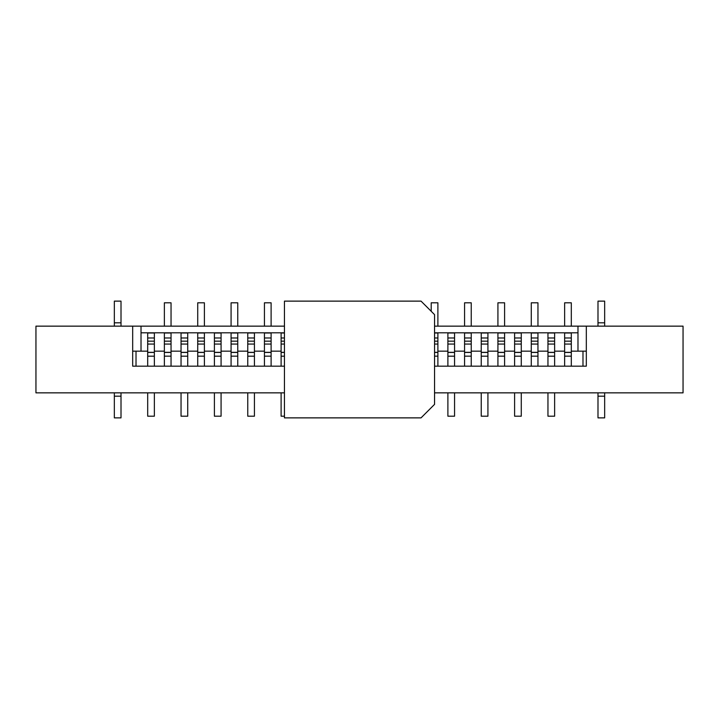 <?xml version="1.0" encoding="UTF-8"?>
<svg xmlns="http://www.w3.org/2000/svg" width="719" height="719" viewBox="0 0 719 719"><rect width="100%" height="100%" fill="white"/><g stroke="black" fill="none" stroke-linecap="round" stroke-linejoin="round"><path stroke-width="1.08" d="M284.445 392.853L35.95 392.853L35.95 326.147L132.682 326.147L132.682 366.169L132.682 351.16L147.692 351.16L147.692 366.169M132.682 326.147L141.023 326.147L141.023 351.16M434.555 366.169L586.318 366.169L586.318 351.16L577.977 351.16L577.977 326.147L683.05 326.147L683.05 392.853L434.555 392.853M577.977 351.16L571.308 351.16L571.308 332.816L564.64 332.816L564.64 351.16L554.628 351.16L554.628 332.816L547.959 332.816L547.959 351.16L537.956 351.16L537.956 332.816L531.278 332.816L531.278 351.16L521.275 351.16L521.275 332.816L514.606 332.816L514.606 351.16L504.594 351.16L504.594 332.816L497.925 332.816L497.925 351.16L487.922 351.16L487.922 332.816L481.245 332.816L481.245 351.16L471.242 351.16L471.242 332.816L464.573 332.816L464.573 351.16L454.561 351.16L454.561 332.816L447.892 332.816L447.892 351.16L437.889 351.16L437.889 332.816L434.555 332.816M577.977 332.816L571.308 332.816M547.959 332.816L537.956 332.816M514.606 332.816L504.594 332.816M481.245 332.816L471.242 332.816M447.892 332.816L437.889 332.816M284.445 332.816L281.111 332.816L281.111 351.16L271.108 351.16L271.108 332.816L264.439 332.816L264.439 351.16L254.427 351.16L254.427 332.816L247.758 332.816L247.758 351.16L237.755 351.16L237.755 332.816L231.078 332.816L231.078 351.16L221.075 351.16L221.075 332.816L214.406 332.816L214.406 351.16L204.394 351.16L204.394 332.816L197.725 332.816L197.725 351.16L187.722 351.16L187.722 332.816L181.044 332.816L181.044 351.16L171.041 351.16L171.041 332.816L164.372 332.816L164.372 351.16L154.36 351.16L154.36 332.816L147.692 332.816L147.692 351.16M281.111 332.816L271.108 332.816M247.758 332.816L237.755 332.816M214.406 332.816L204.394 332.816M181.044 332.816L171.041 332.816M577.977 326.147L434.555 326.147M284.445 326.147L141.023 326.147M531.278 332.816L521.275 332.816M497.925 332.816L487.922 332.816M464.573 332.816L454.561 332.816M264.439 332.816L254.427 332.816M231.078 332.816L221.075 332.816M197.725 332.816L187.722 332.816M164.372 332.816L154.36 332.816M147.692 332.816L141.023 332.816M136.017 351.16L136.017 366.169M582.983 366.169L582.983 351.16M564.64 332.816L554.628 332.816M121.008 417.874L114.339 417.874L114.339 396.187L121.008 396.187L121.008 417.874M121.008 301.126L114.339 301.126L114.339 322.813L121.008 322.813L121.008 301.126M121.008 396.187L121.008 392.853M121.008 326.147L121.008 322.813M114.339 322.813L114.339 326.147M114.339 392.853L114.339 396.187M597.992 301.126L604.661 301.126L604.661 322.813L597.992 322.813L597.992 301.126M597.992 417.874L604.661 417.874L604.661 396.187L597.992 396.187L597.992 417.874M597.992 322.813L597.992 326.147M597.992 392.853L597.992 396.187M604.661 396.187L604.661 392.853M604.661 326.147L604.661 322.813M154.36 337.984L147.692 337.984M154.36 351.16L154.36 356.193L147.692 356.193M154.36 356.193L154.36 366.169M147.692 392.853L147.692 416.202L154.36 416.202L154.36 392.853M154.36 352.445L147.692 352.427L154.36 352.445M171.041 326.147L171.041 302.798L164.372 302.798L164.372 326.147M171.041 337.984L164.372 337.984M164.372 351.16L164.372 366.169M171.041 351.16L171.041 356.166L164.372 356.166M171.041 356.166L171.041 366.169M171.041 352.445L164.372 352.427L171.041 352.445M421.037 417.874L284.445 417.874L284.445 301.126L421.037 301.126L434.555 314.634L434.555 404.366L421.037 417.874M187.722 337.984L181.044 337.984M181.044 351.16L181.044 366.169M187.722 351.16L187.722 356.193L181.044 356.193M187.722 356.193L187.722 366.169M181.044 392.853L181.044 416.202L187.722 416.202L187.722 392.853M187.722 352.445L181.044 352.427L187.722 352.445M221.075 337.984L214.406 337.984M214.406 351.16L214.406 366.169M221.075 351.16L221.075 356.193L214.406 356.193M221.075 356.193L221.075 366.169M214.406 392.853L214.406 416.202L221.075 416.202L221.075 392.853M221.075 352.445L214.406 352.427L221.075 352.445M204.394 326.147L204.394 302.798L197.725 302.798L197.725 326.147M204.394 337.984L197.725 337.984M197.725 351.16L197.725 366.169M204.394 351.16L204.394 356.166L197.725 356.166M204.394 356.166L204.394 366.169M204.394 352.445L197.725 352.427L204.394 352.445M237.755 326.147L237.755 302.798L231.078 302.798L231.078 326.147M237.755 337.984L231.078 337.984M231.078 351.16L231.078 366.169M237.755 351.16L237.755 356.166L231.078 356.166M237.755 356.166L237.755 366.169M237.755 352.445L231.078 352.427L237.755 352.445M586.318 366.169L586.318 326.147M132.682 366.169L284.445 366.169M254.427 337.984L247.758 337.984M247.758 351.16L247.758 366.169M254.427 351.16L254.427 356.193L247.758 356.193M254.427 356.193L254.427 366.169M247.758 392.853L247.758 416.202L254.427 416.202L254.427 392.853M254.427 352.445L247.758 352.427L254.427 352.445M271.108 326.147L271.108 302.798L264.439 302.798L264.439 326.147M271.108 337.984L264.439 337.984M264.439 351.16L264.439 366.169M271.108 351.16L271.108 356.166L264.439 356.166M271.108 356.166L271.108 366.169M271.108 352.445L264.439 352.427L271.108 352.445M284.445 337.984L281.111 337.984M281.111 351.16L281.111 366.169M284.445 356.193L281.111 356.193M281.111 392.853L281.111 416.202L284.445 416.202M281.111 352.445L284.445 352.427L281.111 352.445M437.889 326.147L437.889 302.798L431.211 302.798L431.211 311.3M437.889 337.984L434.555 337.984M437.889 351.16L437.889 356.166L434.555 356.166M437.889 356.166L437.889 366.169M437.889 352.445L434.555 352.427L437.889 352.445M454.561 337.984L447.892 337.984M447.892 351.16L447.892 366.169M454.561 351.16L454.561 356.193L447.892 356.193M454.561 356.193L454.561 366.169M447.892 392.853L447.892 416.202L454.561 416.202L454.561 392.853M454.561 352.445L447.892 352.427L454.561 352.445M471.242 326.147L471.242 302.798L464.573 302.798L464.573 326.147M471.242 337.984L464.573 337.984M464.573 351.16L464.573 366.169M471.242 351.16L471.242 356.166L464.573 356.166M471.242 356.166L471.242 366.169M471.242 352.445L464.573 352.427L471.242 352.445M487.922 337.984L481.245 337.984M481.245 351.16L481.245 366.169M487.922 351.16L487.922 356.193L481.245 356.193M487.922 356.193L487.922 366.169M481.245 392.853L481.245 416.202L487.922 416.202L487.922 392.853M487.922 352.445L481.245 352.427L487.922 352.445M504.594 326.147L504.594 302.798L497.925 302.798L497.925 326.147M504.594 337.984L497.925 337.984M497.925 351.16L497.925 366.169M504.594 351.16L504.594 356.166L497.925 356.166M504.594 356.166L504.594 366.169M504.594 352.445L497.925 352.427L504.594 352.445M521.275 337.984L514.606 337.984M514.606 351.16L514.606 366.169M521.275 351.16L521.275 356.193L514.606 356.193M521.275 356.193L521.275 366.169M514.606 392.853L514.606 416.202L521.275 416.202L521.275 392.853M521.275 352.445L514.606 352.427L521.275 352.445M537.956 326.147L537.956 302.798L531.278 302.798L531.278 326.147M537.956 337.984L531.278 337.984M531.278 351.16L531.278 366.169M537.956 351.16L537.956 356.166L531.278 356.166M537.956 356.166L537.956 366.169M537.956 352.445L531.278 352.427L537.956 352.445M554.628 337.984L547.959 337.984M547.959 351.16L547.959 366.169M554.628 351.16L554.628 356.193L547.959 356.193M554.628 356.193L554.628 366.169M547.959 392.853L547.959 416.202L554.628 416.202L554.628 392.853M554.628 352.445L547.959 352.427L554.628 352.445M571.308 326.147L571.308 302.798L564.64 302.798L564.64 326.147M571.308 337.984L564.64 337.984M564.64 351.16L564.64 366.169M571.308 351.16L571.308 356.166L564.64 356.166M571.308 356.166L571.308 366.169M571.308 352.445L564.64 352.427L571.308 352.445M154.36 332.996L147.692 332.996M154.36 341.174L147.692 341.174M154.36 352.337L147.692 352.337M154.36 344.068L147.692 344.068M171.041 332.996L164.372 332.996M171.041 341.174L164.372 341.174M171.041 352.337L164.372 352.337M171.041 344.068L164.372 344.068M187.722 332.996L181.044 332.996M187.722 341.174L181.044 341.174M187.722 352.337L181.044 352.337M187.722 344.068L181.044 344.068M221.075 332.996L214.406 332.996M221.075 341.174L214.406 341.174M221.075 352.337L214.406 352.337M221.075 344.068L214.406 344.068M204.394 332.996L197.725 332.996M204.394 341.174L197.725 341.174M204.394 352.337L197.725 352.337M204.394 344.068L197.725 344.068M237.755 332.996L231.078 332.996M237.755 341.174L231.078 341.174M237.755 352.337L231.078 352.337M237.755 344.068L231.078 344.068M254.427 332.996L247.758 332.996M254.427 341.174L247.758 341.174M254.427 352.337L247.758 352.337M254.427 344.068L247.758 344.068M271.108 332.996L264.439 332.996M271.108 341.174L264.439 341.174M271.108 352.337L264.439 352.337M271.108 344.068L264.439 344.068M284.445 332.996L281.111 332.996M284.445 341.174L281.111 341.174M284.445 352.337L281.111 352.337M284.445 344.068L281.111 344.068M437.889 332.996L434.555 332.996M437.889 341.174L434.555 341.174M437.889 352.337L434.555 352.337M437.889 344.068L434.555 344.068M454.561 332.996L447.892 332.996M454.561 341.174L447.892 341.174M454.561 352.337L447.892 352.337M454.561 344.068L447.892 344.068M471.242 332.996L464.573 332.996M471.242 341.174L464.573 341.174M471.242 352.337L464.573 352.337M471.242 344.068L464.573 344.068M487.922 332.996L481.245 332.996M487.922 341.174L481.245 341.174M487.922 352.337L481.245 352.337M487.922 344.068L481.245 344.068M504.594 332.996L497.925 332.996M504.594 341.174L497.925 341.174M504.594 352.337L497.925 352.337M504.594 344.068L497.925 344.068M521.275 332.996L514.606 332.996M521.275 341.174L514.606 341.174M521.275 352.337L514.606 352.337M521.275 344.068L514.606 344.068M537.956 332.996L531.278 332.996M537.956 341.174L531.278 341.174M537.956 352.337L531.278 352.337M537.956 344.068L531.278 344.068M554.628 332.996L547.959 332.996M554.628 341.174L547.959 341.174M554.628 352.337L547.959 352.337M554.628 344.068L547.959 344.068M571.308 332.996L564.64 332.996M571.308 341.174L564.64 341.174M571.308 352.337L564.64 352.337M571.308 344.068L564.64 344.068"/></g></svg>
